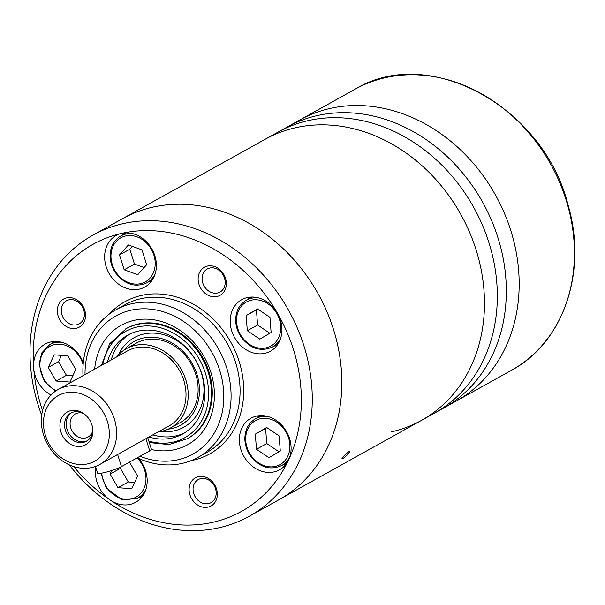 <?xml version="1.0" encoding="UTF-8"?>
<svg xmlns="http://www.w3.org/2000/svg" width="605" height="605" viewBox="0 0 605 605"><rect width="100%" height="100%" fill="white"/><g stroke="black" fill="none" stroke-linecap="round" stroke-linejoin="round"><path stroke-width="0.91" d="M58.118 389.529A42.887 35.854 60.9 0 1 110.307 409.562A42.887 35.854 60.9 0 1 99.84 464.474A42.887 35.854 60.9 0 1 91.763 467.552A42.887 35.854 60.9 0 1 45.375 439.812A42.887 35.854 60.9 0 1 58.118 389.529L127.519 350.892A42.887 35.854 60.9 0 1 179.708 370.925A42.887 35.854 60.9 0 1 169.241 425.837L145.881 438.693L149.722 450.869A13.401 1.754 -17.5 0 0 151.439 449.333L147.794 437.778M145.881 438.693L99.84 464.474M87.596 463.914A37.525 31.377 60.9 0 1 43.991 416.754A37.525 31.377 60.9 0 1 97.639 404.632A37.525 31.377 60.9 0 1 87.596 463.914M82.008 446.188A18.778 15.7 60.9 0 1 59.971 424.438A18.778 15.7 60.9 0 1 84.133 413.911A18.778 15.7 60.9 0 1 92.822 429.52A18.778 15.7 60.9 0 1 82.008 446.188M116.682 356.927A45.383 37.941 60.9 0 1 126.301 348.714A45.383 37.941 60.9 0 1 181.53 369.912A45.383 37.941 60.9 0 1 170.451 428.015A45.383 37.941 60.9 0 1 161.906 431.274A45.383 37.941 60.9 0 1 158.404 431.872M95.499 466.455L97.602 473.133A13.401 1.754 -17.5 0 0 107.312 471.839A13.401 1.754 -17.5 0 0 121.446 466.606L149.722 450.869M92.746 428.794A16.085 13.446 60.9 0 1 86.47 441.242A16.085 13.446 60.9 0 1 83.445 442.391A16.085 13.446 60.9 0 1 66.043 431.993A16.085 13.446 60.9 0 1 70.823 413.132A16.085 13.446 60.9 0 1 84.708 414.357M87.264 440.758A16.085 13.446 60.9 0 1 85.063 441.491A16.085 13.446 60.9 0 1 67.889 431.592A16.085 13.446 60.9 0 1 71.655 412.716M92.678 431.146A13.181 11.019 60.9 0 1 88.073 437.029A13.181 11.019 60.9 0 1 85.585 437.975A13.181 11.019 60.9 0 1 71.329 429.444A13.181 11.019 60.9 0 1 75.247 413.994A13.181 11.019 60.9 0 1 82.673 413.17M69.295 464.874A160.832 134.461 -119.1 0 0 249.358 516.224A160.832 134.461 -119.1 0 0 297.153 327.653A160.832 134.461 -119.1 0 0 123.178 223.631A160.832 134.461 -119.1 0 0 92.89 235.179L122.452 218.723A160.832 134.461 60.9 0 1 318.162 293.841A160.832 134.461 60.9 0 1 278.92 499.768A160.832 134.461 -119.1 0 0 326.708 311.197A160.832 134.461 -119.1 0 0 152.732 207.175A160.832 134.461 -119.1 0 0 122.452 218.723L299.8 119.987A160.832 134.461 60.9 0 1 495.51 195.105A160.832 134.461 60.9 0 1 456.268 401.032L511.527 370.268A160.832 134.461 60.9 0 0 550.769 164.341A160.832 134.461 60.9 0 0 355.059 89.222C428.968 43.825 544.16 107.055 568.208 205.579C587.599 271.796 563.384 342.642 511.527 370.268M249.358 516.224L421.572 420.346A160.832 134.461 60.9 0 0 460.813 214.42A160.832 134.461 60.9 0 0 265.096 139.301A160.832 134.461 60.9 0 1 460.813 214.42A160.832 134.461 60.9 0 1 421.572 420.346L434.42 413.192A160.832 134.461 60.9 0 0 473.662 207.265A160.832 134.461 60.9 0 0 277.952 132.147A160.832 134.461 60.9 0 1 473.662 207.265A160.832 134.461 60.9 0 1 434.42 413.192L443.412 408.186A160.832 134.461 60.9 0 0 482.661 202.259A160.832 134.461 60.9 0 0 286.944 127.141A160.832 134.461 60.9 0 1 482.661 202.259A160.832 134.461 60.9 0 1 443.412 408.186L456.268 401.032A160.832 134.461 60.9 0 0 495.51 195.105A160.832 134.461 60.9 0 0 299.8 119.987L355.059 89.222M421.572 420.346A160.832 134.461 60.9 0 1 391.284 431.894M348.828 451.731C345.024 454.552 342.71 456.904 341.878 458.787C342.286 459.724 350.824 452.192 349.743 451.511L348.828 451.731M128.888 462.462L129.727 462.53L137.615 476.127L131.754 488.711L118.005 487.698L110.118 474.101L111.796 470.493M56.159 381.037L48.271 367.432L54.132 354.848L67.881 355.861L75.769 369.466L69.908 382.05L56.159 381.037L66.437 375.312L58.549 361.707L48.271 367.432M124.184 269.8L119.495 254.932L128.396 244.965L141.978 249.857L146.667 264.725L137.766 274.7L124.184 269.8L134.469 264.075L129.78 249.215L119.495 254.932M256.475 449.281L255.31 434.156L266.631 427.478L279.124 435.918L280.289 451.035L268.968 457.72L256.475 449.281L266.76 443.556L265.587 428.431L255.31 434.156M247.309 330.716L246.144 315.591L257.465 308.913L269.959 317.353L271.123 332.47L259.802 339.155L247.309 330.716L257.594 324.991L256.422 309.866L246.144 315.591M92.89 235.179A160.832 134.461 -119.1 0 0 41.684 415.287M73.727 466.584A152.793 127.738 -119.1 0 0 110.299 500.146A152.793 127.738 -119.1 0 0 288.653 459.853A152.793 127.738 -119.1 0 0 277.294 312.936A152.793 127.738 -119.1 0 0 121.718 233.379A152.793 127.738 -119.1 0 0 33.661 367.976A152.793 127.738 -119.1 0 0 42.569 410.621M121.718 233.379A29.486 24.654 -119.1 0 0 116.168 235.496A29.486 24.654 -119.1 0 0 108.976 273.248A29.486 24.654 -119.1 0 0 144.852 287.02A29.486 24.654 -119.1 0 0 153.617 252.451A29.486 24.654 -119.1 0 0 121.718 233.379M277.294 312.936A29.486 24.654 -119.1 0 0 247.271 297.584A29.486 24.654 -119.1 0 0 241.72 299.702A29.486 24.654 -119.1 0 0 234.528 337.454A29.486 24.654 -119.1 0 0 270.405 351.225A29.486 24.654 -119.1 0 0 277.294 312.936M288.653 459.853A29.486 24.654 -119.1 0 0 284.35 428.28A29.486 24.654 -119.1 0 0 256.437 416.149A29.486 24.654 -119.1 0 0 250.886 418.267A29.486 24.654 -119.1 0 0 243.694 456.019A29.486 24.654 -119.1 0 0 279.57 469.79A29.486 24.654 -119.1 0 0 288.653 459.853M138.462 458.371A29.486 24.654 60.9 0 1 135.641 502.309A29.486 24.654 60.9 0 1 110.307 500.146A29.486 24.654 60.9 0 1 95.809 467.453M51.002 395.027A29.486 24.654 60.9 0 1 33.661 367.976A29.486 24.654 60.9 0 1 45.103 344.116A29.486 24.654 60.9 0 1 50.661 341.999A29.486 24.654 60.9 0 1 83.293 362.932M66.648 297.894A16.085 13.446 -119.1 0 0 62.338 323.304A16.085 13.446 -119.1 0 0 85.335 318.109A16.085 13.446 -119.1 0 0 66.648 297.894M198.432 476.695A16.085 13.446 -119.1 0 0 194.129 502.097A16.085 13.446 -119.1 0 0 217.127 496.909A16.085 13.446 -119.1 0 0 198.432 476.695M207.447 266.087A16.085 13.446 -119.1 0 0 203.144 291.497A16.085 13.446 -119.1 0 0 226.134 286.301A16.085 13.446 -119.1 0 0 207.447 266.087M137.237 457.819A84.435 70.588 -119.1 0 0 198.062 457.342A84.435 70.588 -119.1 0 0 223.154 358.349A84.435 70.588 -119.1 0 0 131.814 303.733A84.435 70.588 -119.1 0 0 115.918 309.798A84.435 70.588 -119.1 0 0 82.998 375.675M139.982 456.283A79.073 66.111 -119.1 0 0 223.653 391.344A79.073 66.111 -119.1 0 0 130.846 310.236A79.073 66.111 -119.1 0 0 85.033 374.548M151.424 449.538A68.357 57.142 -119.1 0 0 213.746 385.234A68.357 57.142 -119.1 0 0 134.038 320.37A68.357 57.142 -119.1 0 0 94.683 369.171M209.708 268.06A13.181 11.019 -119.1 0 0 207.228 269.006A13.181 11.019 -119.1 0 0 204.006 285.878A13.181 11.019 -119.1 0 0 220.046 292.034A13.181 11.019 -119.1 0 0 223.963 276.583A13.181 11.019 -119.1 0 0 209.708 268.06M200.694 478.661A13.181 11.019 -119.1 0 0 198.213 479.606A13.181 11.019 -119.1 0 0 194.991 496.486A13.181 11.019 -119.1 0 0 211.032 502.642A13.181 11.019 -119.1 0 0 214.949 487.184A13.181 11.019 -119.1 0 0 200.694 478.661M68.902 299.868A13.181 11.019 -119.1 0 0 66.421 300.814A13.181 11.019 -119.1 0 0 63.207 317.693A13.181 11.019 -119.1 0 0 79.24 323.849A13.181 11.019 -119.1 0 0 83.157 308.391A13.181 11.019 -119.1 0 0 68.902 299.868M249.585 297.191A29.486 24.654 -119.1 0 0 248.186 299.165M274.269 346.007A29.486 24.654 -119.1 0 0 276.682 345.863M258.751 415.756A29.486 24.654 -119.1 0 0 257.352 417.73M283.435 464.572A29.486 24.654 -119.1 0 0 285.847 464.428M124.033 232.993A29.486 24.654 -119.1 0 0 122.633 234.967M148.717 281.809A29.486 24.654 -119.1 0 0 151.129 281.658M139.498 497.091A29.486 24.654 -119.1 0 0 141.91 496.947M52.968 341.613A29.486 24.654 -119.1 0 0 51.576 343.587M256.422 309.866L257.738 309.095M269.815 333.249L257.594 324.991M265.587 428.431L266.903 427.659M278.981 451.814L266.76 443.556M129.78 249.215L132.306 246.371M144.134 267.561L134.469 264.075M58.549 361.707L61.491 355.392M72.827 375.781L66.437 375.312M134.673 482.45L128.283 481.973L120.395 468.376L110.118 474.101M120.395 468.376L121.144 466.773M128.283 481.973L118.005 487.698M179.216 423.137A45.405 37.964 -119.1 0 0 194.167 370.003A45.405 37.964 -119.1 0 0 144.739 339.919A45.405 37.964 -119.1 0 0 135.066 343.837M168.099 429.202A47.878 40.021 -119.1 0 0 197.57 376.439A47.878 40.021 -119.1 0 0 143.181 338.044A47.878 40.021 -119.1 0 0 124.055 350.091M160.96 431.471A51.198 42.804 -119.1 0 0 203.129 380.318A51.198 42.804 -119.1 0 0 143.778 334.02A51.198 42.804 -119.1 0 0 118.361 354.961M129.636 334.134A56.56 47.281 -119.1 0 0 111.252 359.945M152.974 434.897A56.56 47.281 -119.1 0 0 184.601 432.862M149.117 437.037A56.56 47.281 -119.1 0 0 182.702 433.989A56.56 47.281 -119.1 0 0 199.506 367.674A56.56 47.281 -119.1 0 0 138.326 331.094A56.56 47.281 -119.1 0 0 127.678 335.155A56.56 47.281 -119.1 0 0 107.395 362.092M149.306 442.573L168.848 444.577L187.633 438.61A62.996 52.665 -119.1 0 0 206.35 364.755A62.996 52.665 -119.1 0 0 138.212 324.008A62.996 52.665 -119.1 0 0 126.347 328.53L109.603 343.874L101.421 365.42M117.612 454.438L121.446 466.606M101.806 473.125A25.198 21.062 -119.1 0 0 134.529 497.915A25.198 21.062 -119.1 0 0 136.972 457.962M83.127 364.815A25.198 21.062 -119.1 0 0 54.503 344.623A25.198 21.062 -119.1 0 0 39.922 365.768A25.198 21.062 -119.1 0 0 56.242 390.664M125.568 236.003A25.198 21.062 -119.1 0 0 118.822 275.812A25.198 21.062 -119.1 0 0 154.85 267.675A25.198 21.062 -119.1 0 0 125.568 236.003M260.286 418.773A25.198 21.062 -119.1 0 0 253.54 458.575A25.198 21.062 -119.1 0 0 289.568 450.438A25.198 21.062 -119.1 0 0 260.286 418.773M251.12 300.209A25.198 21.062 -119.1 0 0 244.375 340.01A25.198 21.062 -119.1 0 0 280.402 331.873A25.198 21.062 -119.1 0 0 251.12 300.209M191.021 460.677A87.12 72.834 -119.1 0 0 239.565 362.871A87.12 72.834 -119.1 0 0 141.298 295.474A87.12 72.834 -119.1 0 0 109.376 314.025M198.062 457.342L207.061 452.336A84.435 70.588 -119.1 0 0 232.146 353.335A84.435 70.588 -119.1 0 0 140.814 298.726A84.435 70.588 -119.1 0 0 124.91 304.791L115.918 309.798M258.721 297.962A26.809 22.408 -119.1 0 0 251.415 298.257A26.809 22.408 -119.1 0 0 246.364 300.186C239.474 304.338 235.912 310.909 235.685 319.916C235.738 325.898 237.463 331.51 240.873 336.735C250.077 348.714 260.596 352.148 272.447 347.02A26.809 22.408 -119.1 0 0 280.841 337.688M267.886 416.527A26.809 22.408 -119.1 0 0 260.581 416.822A26.809 22.408 -119.1 0 0 255.529 418.751C248.64 422.903 245.078 429.474 244.851 438.481C244.904 444.463 246.628 450.075 250.039 455.3C259.243 467.279 269.762 470.713 281.612 465.585A26.809 22.408 -119.1 0 0 290.007 456.253M133.168 233.764A26.809 22.408 -119.1 0 0 125.863 234.052A26.809 22.408 -119.1 0 0 120.811 235.98C113.921 240.132 110.36 246.711 110.133 255.718C110.186 261.7 111.91 267.304 115.321 272.53C124.524 284.516 135.044 287.942 146.894 282.822A26.809 22.408 -119.1 0 0 155.288 273.483M101.005 473.254L106.109 487.819L121.983 499.745L137.675 498.104A26.809 22.408 -119.1 0 0 146.07 488.772M62.111 342.385A26.809 22.408 -119.1 0 0 54.798 342.672A26.809 22.408 -119.1 0 0 49.754 344.6L41.768 352.897L39.068 364.339L44.256 381.15L55.403 391.238M148.838 441.068A60.848 50.873 -119.1 0 0 208.241 386.814A60.848 50.873 -119.1 0 0 137.048 327.04A60.848 50.873 -119.1 0 0 102.797 364.656M186.862 439.041A62.996 52.665 -119.1 0 0 205.579 365.186A62.996 52.665 -119.1 0 0 137.441 324.439A62.996 52.665 -119.1 0 0 125.575 328.961M170.451 428.015L181.492 421.867M126.301 348.714L137.343 342.566M251.998 297.047L246.364 300.186M278.073 343.89L272.447 347.02M261.163 415.612L255.529 418.751M287.239 462.454L281.612 465.585M126.445 232.842L120.811 235.98M152.52 279.684L146.894 282.822M143.309 494.966L137.675 498.104M55.38 341.462L49.754 344.6"/></g></svg>
